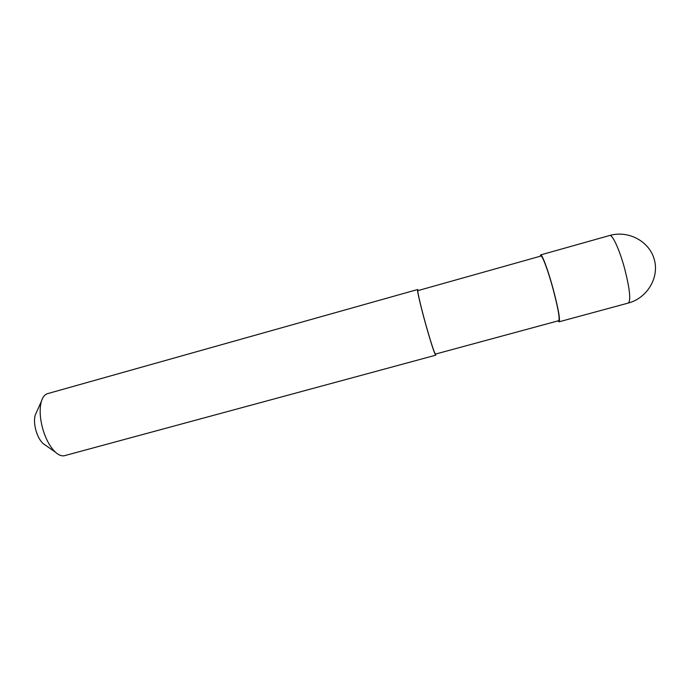 <?xml version="1.0" encoding="UTF-8"?>
<svg xmlns="http://www.w3.org/2000/svg" width="690" height="690" viewBox="0 0 690 690"><rect width="100%" height="100%" fill="white"/><g stroke="black" fill="none" stroke-linecap="round" stroke-linejoin="round"><path stroke-width="1.03" d="M540.184 256.249L540.624 254.921C542.03 253.989 547.955 269.799 552.975 288.273C558.296 308.439 560.332 319.608 559.081 321.799L558.02 320.885M417.924 290.619C417.071 290.361 420.641 305.937 425.506 323.42C430.871 342.447 434.183 352.668 435.45 354.091L558.762 320.686C559.978 318.564 558.012 307.766 552.863 288.282C548.007 270.428 542.288 255.145 540.926 256.042L417.924 290.619M418.287 290.516L417.623 289.524L47.567 393.645C44.781 394.464 42.72 397.035 41.383 401.364C39.364 408.851 39.839 418.071 42.806 429.042C45.911 439.375 50.111 447.086 55.416 452.183C58.779 455.21 61.867 456.366 64.679 455.642L435.744 355.186L435.804 353.996M417.623 289.524C416.743 289.257 420.434 305.36 425.463 323.463C431.017 343.146 434.441 353.728 435.744 355.186M36.363 412.534L35.225 415.078C34.06 419.33 34.31 424.505 35.966 430.603C37.691 436.356 40.063 440.677 43.091 443.567L45.376 445.162M609.581 235.523L609.65 235.497C612.384 234.195 619.594 249.815 624.614 268.514C629.806 288.938 631.031 300.452 628.305 303.057C647.151 298.123 659.468 277.69 654.301 259.526C649.419 241.284 628.366 230.063 609.65 235.497L540.624 254.921M559.081 321.799L628.305 303.057M35.225 415.078L41.383 401.364M43.091 443.567L55.416 452.183"/></g></svg>
